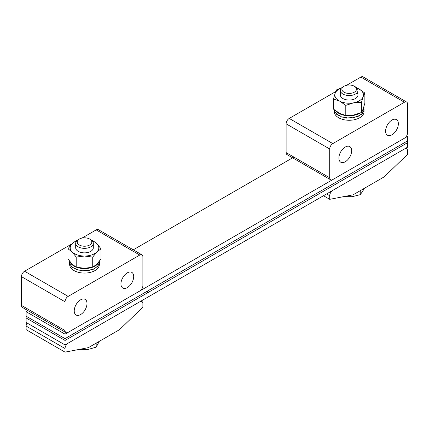 <?xml version="1.0" encoding="UTF-8"?>
<svg xmlns="http://www.w3.org/2000/svg" width="429" height="429" viewBox="0 0 429 429"><rect width="100%" height="100%" fill="white"/><g stroke="black" fill="none" stroke-linecap="round" stroke-linejoin="round"><path stroke-width="0.64" d="M27.944 310.634L26.121 311.685L26.121 317.975L65.042 340.449L407.55 142.701L407.55 147.195L65.042 344.943L26.121 322.469L26.121 317.975L65.042 340.449L65.042 344.943M26.121 311.685L65.042 334.153L407.55 136.411L406.638 135.886M293.897 157.084L133.274 249.817M407.55 136.411L407.55 142.701L325.037 190.342L323.482 189.441M65.042 334.153L65.042 338.647L26.121 316.178L65.042 338.647L407.55 140.905L325.037 188.546L325.037 190.342M345.275 147.018A9.025 5.212 120 0 0 339.377 154.971A9.025 5.212 120 0 0 340.76 162.205A9.025 5.212 120 0 0 345.275 161.754A9.025 5.212 120 0 0 351.174 153.802A9.025 5.212 120 0 0 349.791 146.568A9.025 5.212 120 0 0 345.275 147.018M391.983 120.05A9.025 5.212 120 0 0 386.084 128.003A9.025 5.212 120 0 0 387.467 135.237A9.025 5.212 120 0 0 391.983 134.792A9.025 5.212 120 0 0 397.876 126.839A9.025 5.212 120 0 0 396.493 119.605A9.025 5.212 120 0 0 391.983 120.05M286.116 152.59L329.708 177.756A4.403 2.542 120 0 0 330.62 179.772L287.028 154.606A4.403 2.542 -60 0 1 286.116 152.59L286.116 123.825A4.403 2.542 -60 0 1 289.226 118.431L335.875 91.5M329.708 177.756L329.708 148.992L286.116 123.825M346.675 85.269L360.843 77.086A4.403 2.542 -60 0 1 363.047 76.866L406.638 102.038A4.403 2.542 120 0 0 404.434 102.252L332.824 143.602A4.403 2.542 120 0 0 329.708 148.992M330.62 179.772A4.403 2.542 120 0 0 332.824 179.553L404.434 138.208A4.403 2.542 120 0 0 407.55 132.813L407.55 104.049A4.403 2.542 120 0 0 406.638 102.038M127.316 287.596A9.025 5.212 120 0 0 133.215 279.638A9.025 5.212 120 0 0 131.832 272.404A9.025 5.212 120 0 0 127.316 272.855A9.025 5.212 120 0 0 121.418 280.807A9.025 5.212 120 0 0 122.801 288.041A9.025 5.212 120 0 0 127.316 287.596M80.609 314.559A9.025 5.212 120 0 0 86.508 306.606A9.025 5.212 120 0 0 85.124 299.372A9.025 5.212 120 0 0 80.609 299.817A9.025 5.212 120 0 0 74.716 307.775A9.025 5.212 120 0 0 76.099 315.009A9.025 5.212 120 0 0 80.609 314.559M141.972 254.837A4.403 2.542 120 0 0 139.774 255.057L96.176 229.89A4.403 2.542 -60 0 1 98.38 229.671L141.972 254.837A4.403 2.542 120 0 1 142.884 256.853L142.884 285.617A4.403 2.542 120 0 1 139.774 291.012L68.157 332.357A4.403 2.542 120 0 1 65.953 332.577A4.403 2.542 120 0 1 65.042 330.561L65.042 301.796L21.45 276.63L21.45 305.394L65.042 330.561M65.953 332.577L22.362 307.405A4.403 2.542 -60 0 1 21.45 305.394M21.45 276.63A4.403 2.542 -60 0 1 24.566 271.235L68.157 296.401L139.774 255.057M96.176 229.89L82.009 238.068M71.788 243.972L24.566 271.235M68.157 296.401A4.403 2.542 120 0 0 65.042 301.796M405.727 148.252L406.638 148.777A4.403 2.542 120 0 1 407.55 150.793L407.55 154.386L384.196 176.861L353.062 194.836L329.708 199.329L329.708 195.731L326.592 193.935M323.482 195.731L329.708 199.329M329.708 195.731A4.403 2.542 120 0 1 332.824 190.342L404.434 148.992A4.403 2.542 120 0 1 406.638 148.777M141.061 301.051L141.972 301.576A4.403 2.542 120 0 1 142.884 303.593L142.884 307.191L119.53 329.66L88.395 347.64L65.042 352.134L65.042 348.536L26.121 326.067L26.121 329.66L65.042 352.134M26.121 326.067A4.403 2.542 -60 0 1 27.032 322.999M65.042 348.536A4.403 2.542 120 0 1 68.157 343.146L139.774 301.796A4.403 2.542 120 0 1 141.972 301.576M65.042 338.647L65.042 340.449L147.555 292.809L147.555 291.012L65.042 338.647M90.728 239.672L89.656 239.05A7.288 4.21 180 0 1 89.656 244.997A7.288 4.21 180 0 1 79.349 244.997A7.288 4.21 180 0 1 79.349 239.05A7.288 4.21 180 0 1 89.656 239.05L90.728 239.672A8.805 5.084 180 0 1 93.308 243.264A8.805 5.084 180 0 1 87.875 247.962A8.805 5.084 180 0 1 78.276 246.857A8.805 5.084 180 0 1 75.697 243.264A8.805 5.084 180 0 1 78.276 239.672L79.349 239.05M99.255 341.371L96.187 347.141L88.208 349.415L79.354 349.378M80.223 349.211L80.223 349.608M96.187 343.141L96.187 347.141M347.651 85.103A7.288 4.21 180 0 1 354.322 86.245A7.288 4.21 180 0 1 356.156 90.412A7.288 4.21 180 0 1 350.686 93.334A7.288 4.21 180 0 1 342.766 91.227A7.288 4.21 180 0 1 344.015 86.245A7.288 4.21 180 0 1 347.651 85.103M354.322 86.245L355.394 86.867A8.805 5.084 180 0 1 357.974 90.46A8.805 5.084 180 0 1 351.002 95.436A8.805 5.084 180 0 1 340.363 90.46A8.805 5.084 180 0 1 342.943 86.867L344.015 86.245M364.146 188.433L362.778 191.184L360.231 194.675L352.15 196.713L343.865 196.605M360.231 190.696L360.231 194.675M335.827 110.982A14.859 8.58 0 0 0 359.679 113.267A14.859 8.58 0 0 0 359.679 113.261M362.097 111.427A14.859 8.58 0 0 0 364.028 107.196A14.859 8.58 0 0 0 363.974 106.44M361.524 114.103L357.427 116.543M361.524 114.098L363.776 111.159L364.028 107.196M336.899 114.291L341.044 116.35L341.044 116.763L346.428 117.6L346.428 118.013L352.225 117.562L352.225 117.975L357.555 116.248L357.561 116.661M334.336 109.84L334.625 111.342L336.899 114.286M364.028 109.443L364.028 111.69A14.859 8.58 180 0 1 359.679 117.76A14.859 8.58 180 0 1 343.479 119.616A14.859 8.58 180 0 1 334.309 111.69L334.309 109.819M352.225 117.975L352.086 117.589M364.028 109.508L363.744 111.384L361.524 114.479L361.433 114.034M334.32 109.829L334.593 111.384L336.813 114.479L340.91 116.431L340.91 116.849L346.267 117.712L346.267 118.131L352.07 117.712L352.07 118.131L357.427 116.431L357.427 116.849L361.524 114.066M346.267 118.131L346.428 117.659M69.9 261.599A14.859 8.58 -0 0 0 75.606 266.87M76.85 267.353A14.859 8.58 -0 0 0 92.101 267.374M93.302 266.913A14.859 8.58 -0 0 0 95.013 266.066A14.859 8.58 -0 0 0 99.088 261.636M99.362 261.288L99.11 263.964L96.949 267.069L96.949 266.656L95.013 268.254L92.761 269.348M69.643 261.261L69.959 264.146L72.238 267.224L76.378 269.155L76.378 269.568L81.762 270.399L81.762 270.817L87.559 270.367L87.559 270.779L92.895 269.047L92.895 269.466M99.362 262.248L99.362 264.495A14.859 8.58 180 0 1 95.013 270.56A14.859 8.58 180 0 1 78.813 272.42A14.859 8.58 180 0 1 69.643 264.495L69.643 262.248M87.559 270.779L87.419 270.393M99.362 262.307L99.078 264.189L96.857 267.283L96.766 266.833M69.643 262.307L69.927 264.189L72.147 267.283L76.244 269.235L76.244 269.648L81.601 270.517L81.601 270.93L87.403 270.517L87.403 270.93L92.761 269.235L92.761 269.648L96.857 266.87M81.601 270.93L81.762 270.463M76.609 245.522A8.805 5.084 0 0 0 80.336 252.257A8.805 5.084 0 0 0 92.117 250.332A8.805 5.084 0 0 0 92.396 245.522M91.677 240.315L92.803 240.572L96.916 243.667L101.029 248.847L101.029 258.982L96.879 264.151L92.723 267.235L92.723 257.094L84.465 256.038L76.201 257.068L72.088 251.887L67.975 248.793L72.131 243.624L76.282 240.546L77.338 240.31M92.723 257.094L96.879 251.925L101.029 248.847M92.723 267.235L84.465 268.264L76.201 267.208L76.201 257.068M76.201 267.208L72.088 264.114L67.975 258.928L67.975 248.793M92.224 240.819A14.313 8.264 180 0 1 96.916 243.667A14.313 8.264 0 0 1 96.879 251.925A14.313 8.264 180 0 1 84.465 256.038A14.313 8.264 180 0 1 72.088 251.887A14.313 8.264 180 0 1 72.131 243.624A14.313 8.264 180 0 1 76.78 240.819M341.275 92.718A8.805 5.084 0 0 0 342.514 98.305A8.805 5.084 0 0 0 351.919 99.801A8.805 5.084 0 0 0 357.062 92.718M356.821 87.945L358.703 88.814L364.864 93.034L363.175 96.659L361.491 102.375L361.491 112.511L363.175 108.886L364.864 103.169L364.864 93.034M361.491 112.511L353.641 115.047L345.79 115.492L345.79 105.357L353.641 102.821L361.491 102.375M345.79 105.357L339.634 101.131L333.472 98.997L335.156 93.286L336.845 89.661L341.564 87.897M345.79 115.492L339.634 113.358L333.472 109.138L333.472 98.997M356.89 88.015A14.313 8.264 180 0 1 358.703 88.814A14.313 8.264 180 0 1 363.175 96.659A14.313 8.264 0 0 1 353.641 102.821A14.313 8.264 180 0 1 339.634 101.131A14.313 8.264 180 0 1 335.156 93.286A14.313 8.264 180 0 1 341.446 88.015M404.434 102.252L360.843 77.086M289.226 118.431L332.824 143.602M93.308 243.264L93.308 247.774M75.697 243.264L75.697 247.774M357.974 90.46L357.974 94.975M340.363 90.46L340.363 94.975"/></g></svg>
